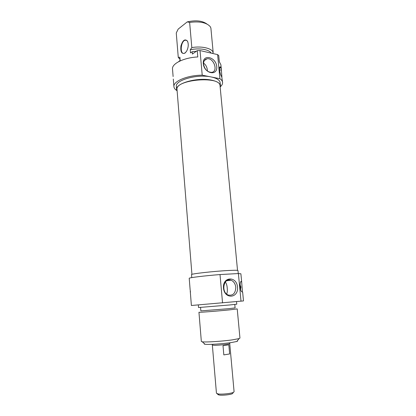 <?xml version="1.0" encoding="UTF-8"?>
<svg xmlns="http://www.w3.org/2000/svg" width="416" height="416" viewBox="0 0 416 416"><rect width="100%" height="100%" fill="white"/><g stroke="black" fill="none" stroke-linecap="round" stroke-linejoin="round"><path stroke-width="0.62" d="M237.526 270.379L220.043 85.821C220.522 75.535 174.834 79.534 177.018 89.58L191.937 274.368M212.191 344.318L212.254 345.036L213.959 345.29C218.499 345.436 230.334 344.094 229.819 343.502L229.757 342.784M217.828 394.326L219.32 395.054C222.524 395.559 230.511 394.706 232.404 393.666L232.913 393.016M229.741 343.606L234.088 391.721L233.449 392.335C231.254 393.536 221.926 394.529 218.197 393.957L216.45 393.266L212.352 345.124M229.648 353.959L223.824 354.895L223.012 345.691L228.826 344.828L229.648 353.959L223.824 354.895M204.422 343.71C203.986 343.954 204.188 344.136 205.041 344.261C208.068 344.791 222.612 343.871 231.156 342.586L236.803 341.484C237.604 341.214 237.775 341 237.312 340.844M232.57 339.83C222.659 341.281 205.717 342.378 202.285 341.812L201.339 341.479L198.947 312.244C198.156 312.603 218.052 311.059 229.835 309.837L237.219 308.896L239.954 338.104L239.091 338.593L232.57 339.83M200.564 307.445L200.85 310.892L228.467 308.708L235.108 307.897L234.79 304.45M198.349 304.99L198.557 307.528L229.393 304.996L236.777 304.184L236.543 301.631M190.216 290.675L191.386 305.49L243.49 300.929L242.648 292.126L241.836 291.824C239.486 290.514 239.793 280.467 241.311 281.533L241.644 281.622L242.45 292.11M241.644 281.622L240.89 273.785L238.394 273.546L241.015 301.215M238.394 273.546L220.017 274.56C204.35 275.782 188.604 277.727 189.218 278.304L190.148 289.973M222.55 302.921L220.017 274.56M237.51 287.035C236.584 275.756 222.44 276.526 223.475 288.059C224.51 299.645 238.727 298.34 237.51 287.035M235.773 287.191C235.576 293.233 233.085 295.849 228.301 295.038C220.719 292.469 223.636 277.144 231.026 280.197C233.714 281.341 235.295 283.67 235.773 287.191M226.658 294.065C227.323 292.526 227.51 290.555 227.224 288.148C227.068 285.501 226.439 283.457 225.332 282.006M191.766 277.618L191.526 274.617C190.419 273.853 214.609 271.144 228.987 270.468C234.827 270.187 237.822 270.213 237.978 270.551L238.259 273.551M190.377 292.833L190.336 292.136M241.457 281.72L240.937 281.757M240.51 289.26L240.932 287.014L240.016 284.773M239.98 285.688L240.276 288.376M203.554 63.154C205.956 64.787 207.256 67.444 207.449 71.131M203.57 64.324C203.445 61.235 204.578 59.394 206.97 58.802C213.762 57.32 218.66 71.708 211.588 72.368C207.36 72.155 204.688 69.477 203.57 64.324M203.289 63.669C204.183 73.731 217.802 76.44 216.736 66.555C215.935 56.768 202.389 53.648 203.289 63.669M176.836 90.542C175.027 89.409 174.054 88.114 173.919 86.653C172.973 81.323 187.413 75.208 202.218 75.171L219.903 78.702C221.562 79.815 222.456 81.042 222.586 82.394L221.744 76.726C220.215 75.436 218.234 65.712 220.454 66.986L221.302 68.973L220.901 64.782L219.326 61.734L218.738 55.578L217.615 54.61L200.018 50.554L197.226 50.638L197.787 56.956C183.908 57.595 171.683 63.679 172.51 69.014L173.113 76.554M202.218 75.171L200.018 50.554M217.615 54.61L219.903 78.702M222.586 82.394C222.695 83.85 221.962 85.285 220.392 86.71M221.302 68.973L221.894 77.033M221.234 70.153L219.409 69.768M220.688 74.542L219.955 72.556M212.524 53.435L213.179 52.536L210.886 28.007L210.137 26.499C206.32 22.49 199.488 21.133 189.634 22.422L191.818 47.585L190.237 49.816L190.502 52.915L192.176 51.724L192.379 54.064L197.226 50.638M178.615 61.677L180.17 60.284L179.92 57.257L178.266 57.387L176.264 32.999L178.168 29.115L187.231 21.897L189.634 22.422M206.877 23.977C202.27 20.68 195.723 19.989 187.231 21.897M185.661 52.51L184.246 53.352C179.598 54.761 180.658 40.929 185.266 40.18C186.207 39.993 186.982 40.414 187.585 41.444L187.834 41.969M184.969 53.128L186.685 51.085C188.464 47.414 188.718 44.086 187.46 41.111C184.922 38.579 182.754 40.175 180.95 45.9C180.352 51.88 181.693 54.288 184.969 53.128M213.179 52.536C212.259 48.376 201.718 45.817 191.818 47.585M211.141 53.118C209.331 49.452 198.843 47.72 190.237 49.816M208.026 52.4L204.391 51.563M196.362 51.246L192.176 51.724M178.266 57.387L180.102 59.483M176.613 89.606L176.363 86.518C174.892 80.205 197.293 73.819 211.162 76.955C216.798 78.182 219.794 80.09 220.158 82.685L220.449 85.769C220.09 83.21 217.09 81.328 211.453 80.127C197.579 77.048 175.146 83.377 176.613 89.606L177.143 91.14M220.189 87.35L220.449 85.769M220.86 67.475L219.435 68.37M232.404 393.666L233.449 392.335M218.452 394.888L217.194 393.76M236.803 341.484L239.091 338.593M205.041 344.261L202.285 341.812M226.658 280.764L231.026 280.197M190.299 290.519L190.434 292.266M204.36 60.549L206.97 58.802M173.919 86.653L173.311 79.061M220.454 66.986L219.658 67.486M186.867 40.56L185.266 40.18M187.585 41.444L187.46 41.111M180.081 59.212L179.535 59.036"/></g></svg>
